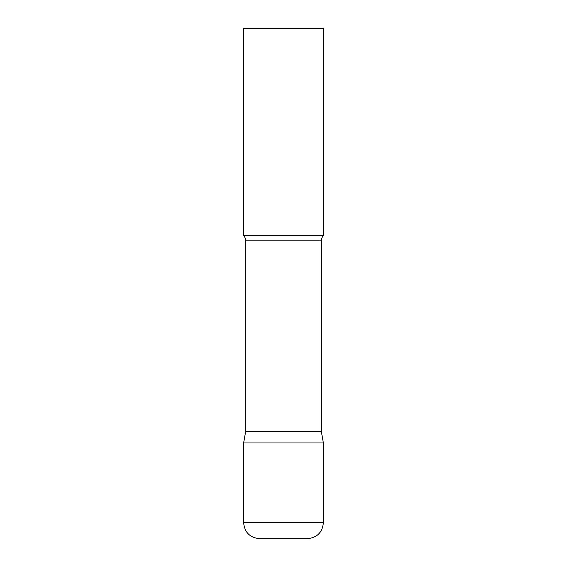<?xml version="1.0" encoding="UTF-8"?>
<svg xmlns="http://www.w3.org/2000/svg" width="567" height="567" viewBox="0 0 567 567"><rect width="100%" height="100%" fill="white"/><g stroke="black" fill="none" stroke-linecap="round" stroke-linejoin="round"><path stroke-width="0.85" d="M243.633 522.703L243.633 442.969L245.674 431.395L321.326 431.395L323.367 442.969L243.633 442.969L323.367 442.969L323.367 522.703L243.633 522.703C244.575 532.392 249.891 537.707 259.58 538.65L307.42 538.65C317.109 537.707 322.425 532.392 323.367 522.703M321.326 431.395L321.326 240.862A7.655 7.655 0 0 1 323.367 235.659L323.367 28.35L243.633 28.35L243.633 235.659A7.655 7.655 0 0 1 245.674 240.862L321.326 240.862M245.674 431.395L245.674 240.862M243.633 235.659L323.367 235.659"/></g></svg>
